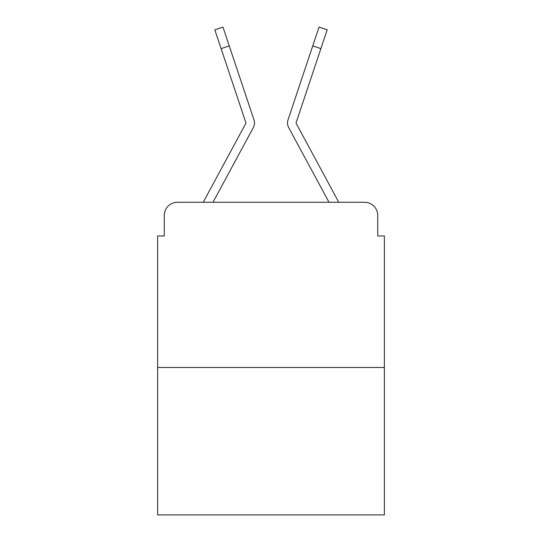<?xml version="1.0" encoding="UTF-8"?>
<svg xmlns="http://www.w3.org/2000/svg" width="542" height="542" viewBox="0 0 542 542"><rect width="100%" height="100%" fill="white"/><g stroke="black" fill="none" stroke-linecap="round" stroke-linejoin="round"><path stroke-width="0.81" d="M164.253 215.479L164.253 235.966L164.253 215.479A13.218 13.218 0 0 1 177.471 202.261L203.365 202.261A33.048 33.048 0 0 1 204.578 199.774L245.722 123.569A1.321 1.321 0 0 0 245.817 122.519L214.815 29.824L222.965 27.1L229.252 45.907L221.109 48.631M384.359 367.503L157.641 367.503L157.641 514.9L384.359 514.9L384.359 235.966L377.747 235.966L377.747 215.479A13.218 13.218 0 0 0 364.529 202.261L177.471 202.261M157.641 367.503L157.641 235.966L164.253 235.966M244.178 144.518L212.999 202.261L244.178 144.518L212.999 202.261L244.178 144.518L212.999 202.261L244.178 144.518L212.999 202.261L244.178 144.518L212.999 202.261L244.178 144.518L212.999 202.261L219.442 202.261M322.558 202.261L329.001 202.261L297.822 144.518M296.115 122.939A1.321 1.321 0 0 1 296.183 122.519A1.321 1.321 0 0 0 296.278 123.569A1.321 1.321 0 0 1 296.115 122.939A1.321 1.321 0 0 0 296.278 123.569A1.321 1.321 0 0 1 296.115 122.939A1.321 1.321 0 0 0 296.278 123.569A1.321 1.321 0 0 1 296.115 122.939A1.321 1.321 0 0 0 296.278 123.569L337.422 199.774A33.048 33.048 0 0 1 338.635 202.261L364.529 202.261M377.747 235.966L377.747 215.479M212.999 202.261L253.283 127.655A9.912 9.912 0 0 0 253.961 119.796L229.252 45.907M329.001 202.261L288.717 127.655A9.912 9.912 0 0 1 288.039 119.796L319.035 27.1L327.185 29.824L320.891 48.631L312.748 45.907M245.722 123.569A1.321 1.321 0 0 0 245.817 122.519A1.321 1.321 0 0 1 245.885 122.939A1.321 1.321 0 0 0 245.817 122.519A1.321 1.321 0 0 1 245.885 122.939A1.321 1.321 0 0 0 245.817 122.519A1.321 1.321 0 0 1 245.885 122.939A1.321 1.321 0 0 0 245.817 122.519A1.321 1.321 0 0 1 245.885 122.939A1.321 1.321 0 0 0 245.817 122.519A1.321 1.321 0 0 1 245.885 122.939A1.321 1.321 0 0 0 245.817 122.519A1.321 1.321 0 0 1 245.885 122.939A1.321 1.321 0 0 0 245.817 122.519A1.321 1.321 0 0 1 245.722 123.569A1.321 1.321 0 0 0 245.885 122.939A1.321 1.321 0 0 1 245.722 123.569A1.321 1.321 0 0 0 245.885 122.939A1.321 1.321 0 0 1 245.722 123.569A1.321 1.321 0 0 0 245.885 122.939A1.321 1.321 0 0 1 245.722 123.569A1.321 1.321 0 0 0 245.885 122.939A1.321 1.321 0 0 1 245.722 123.569A1.321 1.321 0 0 0 245.885 122.939A1.321 1.321 0 0 1 245.722 123.569M296.183 122.519L320.891 48.631"/></g></svg>
